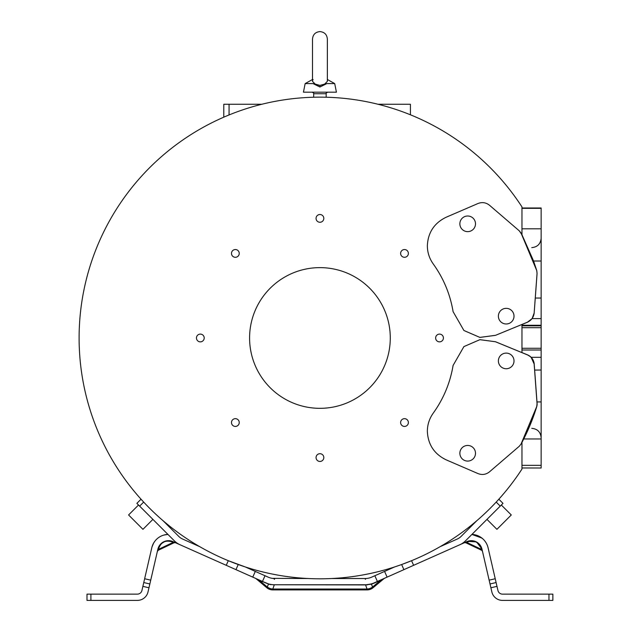 <?xml version="1.0" encoding="UTF-8"?>
<svg xmlns="http://www.w3.org/2000/svg" width="632" height="632" viewBox="0 0 632 632"><rect width="100%" height="100%" fill="white"/><g stroke="black" fill="none" stroke-linecap="round" stroke-linejoin="round"><path stroke-width="0.95" d="M467.68 461.084A7.813 7.813 164.4 0 0 475.209 451.169A7.813 7.813 164.4 0 0 467.68 445.449A7.813 7.813 164.4 0 0 460.151 455.356A7.813 7.813 164.4 0 0 467.68 461.084M475.209 451.169L475.209 451.161A7.813 7.813 164.4 0 0 467.68 445.442A7.813 7.813 164.4 0 0 460.151 455.364L460.151 455.356M506.2 368.74A7.813 7.813 164.4 0 0 513.729 358.826A7.813 7.813 164.4 0 0 506.2 353.106A7.813 7.813 164.4 0 0 498.672 363.021L498.672 363.029A7.813 7.813 164.4 0 0 506.2 368.74M513.729 358.826L513.729 358.826A7.813 7.813 164.4 0 0 506.2 353.106A7.813 7.813 164.4 0 0 498.672 363.029M463.904 346.597L453.089 365.446C450.166 382.881 443.546 398.784 433.236 413.146C429.373 418.589 427.406 424.649 427.351 431.324C427.983 444.517 434.231 454.021 446.097 459.82L478.037 473.589C482.184 475.177 486 474.593 489.492 471.843L519.275 446.247L521.068 444.027L536.75 406.494L537.074 403.651L534.19 364.182C533.684 359.805 531.433 356.701 527.436 354.86L495.52 341.754L479.901 339.668L463.904 346.597L479.886 339.684L495.52 341.754M475.209 225.924L475.209 225.924A7.813 7.813 -164.4 0 1 467.68 231.636A7.813 7.813 -164.4 0 1 460.151 221.721A7.813 7.813 -164.4 0 1 467.68 216.002A7.813 7.813 -164.4 0 1 475.209 225.924A7.813 7.813 -164.4 0 1 467.68 231.644A7.813 7.813 -164.4 0 1 460.151 221.729L460.151 221.729M513.729 318.259L513.729 318.267A7.813 7.813 -164.4 0 1 506.2 323.979A7.813 7.813 -164.4 0 1 498.672 314.065A7.813 7.813 -164.4 0 1 506.2 308.345A7.813 7.813 -164.4 0 1 513.729 318.259A7.813 7.813 -164.4 0 1 506.2 323.979A7.813 7.813 -164.4 0 1 498.672 314.065L498.672 314.065M519.275 230.838L521.052 233.05L536.734 270.575L537.05 273.419L534.166 312.895C533.661 317.264 531.409 320.369 527.412 322.209L495.52 335.331L479.901 337.417L463.92 330.504L453.089 311.639C450.166 294.204 443.546 278.309 433.236 263.947C429.373 258.496 427.406 252.437 427.351 245.761C427.983 232.568 434.231 223.064 446.097 217.266L478.037 203.496C482.184 201.916 486 202.501 489.492 205.242L519.291 230.854L489.516 205.258M327.36 60.909L327.36 39.026C326.918 34.515 324.445 32.042 319.934 31.6C315.423 32.042 312.951 34.515 312.508 39.026L312.508 81.362L315.242 84.119L319.934 85.391L324.627 84.119L327.36 81.362L327.36 60.909L327.36 79.498L334.707 83.582L326.87 83.582L319.934 87.003L312.998 83.582L305.161 83.582L303.439 92.177L336.429 92.177L334.707 83.582M312.508 79.498L305.161 83.582M312.998 83.582L315.242 84.119M316.055 218.388A3.879 3.879 0 0 0 319.934 222.267A3.879 3.879 0 0 0 323.813 218.388A3.879 3.879 0 0 0 319.934 214.509A3.879 3.879 0 0 0 316.055 218.388M400.617 253.416A3.879 3.879 0 0 0 404.496 257.295A3.879 3.879 0 0 0 408.383 253.416A3.879 3.879 0 0 0 404.496 249.537A3.879 3.879 0 0 0 400.617 253.416M435.646 337.978A3.879 3.879 0 0 0 439.524 341.865A3.879 3.879 0 0 0 443.411 337.978A3.879 3.879 0 0 0 439.524 334.099A3.879 3.879 0 0 0 435.646 337.978M400.617 422.547A3.879 3.879 0 0 0 404.496 426.426A3.879 3.879 0 0 0 408.383 422.547A3.879 3.879 0 0 0 404.496 418.668A3.879 3.879 0 0 0 400.617 422.547M316.055 457.576A3.879 3.879 0 0 0 319.934 461.455A3.879 3.879 0 0 0 323.813 457.576A3.879 3.879 0 0 0 319.934 453.697A3.879 3.879 0 0 0 316.055 457.576M231.486 422.547A3.879 3.879 0 0 0 235.365 426.426A3.879 3.879 0 0 0 239.244 422.547A3.879 3.879 0 0 0 235.365 418.668A3.879 3.879 0 0 0 231.486 422.547M196.457 337.978A3.879 3.879 0 0 0 200.336 341.865A3.879 3.879 0 0 0 204.215 337.978A3.879 3.879 0 0 0 200.336 334.099A3.879 3.879 0 0 0 196.457 337.978M231.486 253.416A3.879 3.879 0 0 0 235.365 257.295A3.879 3.879 0 0 0 239.244 253.416A3.879 3.879 0 0 0 235.365 249.537A3.879 3.879 0 0 0 231.486 253.416M390.284 337.978A70.35 70.35 0 0 0 319.934 267.628A70.35 70.35 0 0 0 249.585 337.978A70.35 70.35 0 0 0 319.934 408.327A70.35 70.35 0 0 0 390.284 337.978M223.791 117.173L223.791 104.264L229.06 104.264L229.06 114.953M495.52 335.331L521.961 324.477L521.961 352.577L527.467 354.836A10.934 10.934 0 0 1 534.222 364.151L537.105 403.627A7.813 7.813 0 0 1 536.781 406.471A203.543 203.543 0 0 1 521.961 442.392L521.961 469.07A240.832 240.832 0 0 1 161.958 519.757A240.832 240.832 0 0 1 161.958 156.199A240.832 240.832 0 0 1 521.961 206.893L521.961 234.725L519.291 230.854M541.142 467.972L541.142 298.043L535.28 298.043L537.074 273.443L536.758 270.599L533.582 261.016L521.961 234.725M489.516 471.828L519.291 446.232M534.166 312.895L535.28 298.051M534.206 312.919L532.105 318.607L527.412 322.209M521.961 324.493L527.451 322.241M378.031 104.264L410.429 104.264L410.429 114.795M229.06 104.264L261.83 104.264M490.89 587.768L491.846 591.915A10.941 10.941 0 0 0 502.511 600.4L552.866 600.4L552.866 594.143L502.511 594.143A4.693 4.693 0 0 1 497.945 590.509L495.227 578.746L489.136 580.152L490.89 587.768L496.981 586.362M142.879 586.362L141.924 590.509A4.693 4.693 0 0 1 137.357 594.143L86.995 594.143L86.995 600.4L137.357 600.4A10.941 10.941 0 0 0 148.014 591.915L150.732 580.152L144.641 578.746L142.879 586.362L148.978 587.768M377.391 581.448L403.911 569.645L401.636 564.534L394.597 566.943L374.847 575.736L377.391 581.448L374.191 582.878A21.883 21.883 0 0 1 365.296 584.766L274.572 584.766A21.883 21.883 0 0 1 265.669 582.878L259.199 580.216C255.091 578.193 255.091 578.193 259.199 580.216A1.564 0.798 -66 0 0 258.923 579.868L258.994 579.899M157.874 549.232L157.637 550.243L158.553 549.319L158.269 550.267L174.1 542.738L175.443 542.706L174.393 542.232A1.564 1.335 -66 0 0 173.144 542.382L175.443 542.706L173.002 541.616L184.505 546.735M226.24 565.316L262.47 581.448L265.013 575.736L245.271 566.943L228.302 560.695L226.24 565.316L180.017 544.737A18.762 18.762 0 0 1 174.385 540.866L136.875 503.356L141.023 499.201L143.669 502.084L139.632 506.121M268.308 583.85L262.47 581.448M271.681 584.576L271.254 584.513M269.998 584.284L269.343 584.134M171.762 541.766L173.144 542.382L158.553 549.319L158.806 548.221C161.113 542.153 165.426 540.005 171.762 541.766A1.564 1.335 -66 0 1 173.002 541.616A1.564 1.335 -66 0 0 171.762 541.766A1.564 1.335 -66 0 1 173.002 541.616L168.847 540.676L173.002 541.616A10.941 10.941 0 0 0 157.889 549.153L150.732 580.152M168.886 540.676L166.824 540.81M165.308 541.158L164.628 541.395M162.124 542.762L165.608 541.071L160.781 543.907M157.921 549.011L160.489 544.223L157.889 549.145M167.646 540.708L169.242 540.692L167.646 540.708M489.136 580.152L481.979 549.153A10.941 10.941 0 0 0 466.858 541.616L455.356 546.735M502.993 503.356L498.838 499.201L502.993 503.356L465.484 540.866A18.762 18.762 0 0 1 459.843 544.737L413.62 565.316L411.566 560.695L401.636 564.534M403.911 569.645L413.62 565.316M380.875 579.899L380.946 579.868A1.564 0.798 66 0 0 380.669 580.216C384.912 578.13 384.912 578.13 380.669 580.216L373.923 583.217L380.669 580.216L372.525 587.049L373.093 587.721L384.343 578.359L382.502 579.173M466.55 541.75L465.476 542.232C464.07 542.856 464.07 542.856 465.476 542.232C464.07 542.856 464.07 542.856 465.476 542.232A1.564 1.335 -114 0 1 466.716 542.382L468.107 541.766A1.564 1.335 66 0 0 466.858 541.616A1.564 1.335 66 0 1 468.107 541.766A1.564 1.335 66 0 0 466.858 541.616A1.564 1.335 66 0 1 468.107 541.766C474.261 539.91 478.574 542.066 481.063 548.221L481.315 549.319L482.224 550.243L481.995 549.232M255.984 578.636L266.775 587.721L267.344 587.049A9.377 8.398 20 0 0 272.803 589.032L274.32 584.766L365.296 584.916L371.118 583.976M373.117 583.32L371.474 584.15L365.565 584.908L367.611 584.813M370.881 584.039L368.843 584.474M368.693 584.497L367.69 584.632M377.928 574.37L378.497 574.117M379.287 573.761L379.951 573.469M440.125 546.672L457.307 539.025A12.506 12.506 0 0 0 461.06 536.442L476.726 520.784M365.849 578.501L331.918 578.517L365.296 578.517A15.634 15.634 0 0 0 371.648 577.158L374.847 575.736M307.95 578.517L272.353 578.351M265.013 575.736L261.94 574.37M261.293 574.077L261.466 574.156C256.9 572.126 256.9 572.126 261.466 574.156L268.245 577.174M163.143 520.784L178.809 536.442A12.506 12.506 0 0 0 182.561 539.025L199.744 546.672M268.213 577.158L268.221 577.166A15.634 15.634 0 0 0 274.572 578.517L274.572 579.244L274.572 578.517M271.033 578.106L272.052 578.312M144.641 578.746L151.799 547.747A17.198 17.198 0 0 1 167.946 534.427L163.862 535.067M159.185 537.192L157.921 538.093M155.109 540.889L153.774 542.825M153.631 543.07L152.02 546.893M164.28 534.956L165.932 534.617M166.271 534.569L167.946 534.427M166.327 534.561L167.662 534.443M481.916 538.077L471.922 534.427A17.198 17.198 0 0 1 488.07 547.747L495.227 578.746M486.095 542.825L484.926 541.111M478.653 536.062L482.714 538.741M487.722 546.483L487.872 546.988M371.648 577.158L370.929 577.458L371.648 577.158M470.508 540.7L469.386 540.842M467.53 541.347L476.362 541.908M465.792 542.73L466.716 542.382L481.315 549.319L482.5 551.452L482.232 550.274M481.94 549.011L476.591 542.027M466.906 541.6L473.455 540.881M473.976 541L477.871 542.849M477.918 542.888L481.955 549.058M268.829 584L268.166 583.81M269.572 584.189L268.932 584.031M274.391 578.509L274.304 579.244L273.964 578.501M365.47 578.509L365.565 579.244L365.47 578.509M267.96 583.747L259.199 580.216L267.344 587.049L268.395 584.15L271.057 584.679M274.304 584.908L268.395 584.15M365.565 584.908L367.058 589.032L272.803 589.032L272.803 589.917L367.058 589.917L367.058 589.032A9.377 8.398 -20 0 0 372.525 587.049L371.474 584.15L373.923 583.217M157.431 551.191L157.637 550.243C157.305 551.697 157.305 551.697 157.637 550.243C157.305 551.697 157.305 551.697 157.637 550.243C157.305 551.697 157.305 551.697 157.637 550.243L157.581 550.496M158.269 550.267L157.36 551.452L157.637 550.243M552.866 594.143L552.866 600.4M331.918 578.517L365.296 578.517L365.296 579.244L365.296 578.517M477.413 542.73L478.827 543.986M318.544 85.296L316.932 84.917M312.808 80.122L313.117 79.577M323.6 84.664L321.791 85.217M319.958 85.391L319.934 87.003M138.526 505.015L128.58 514.962L142.951 529.332L152.897 519.386M486.964 519.386L496.918 529.332L511.288 514.962L501.334 505.015M530.556 356.764L527.467 354.836M534.222 364.151L531.141 357.317L541.142 357.325M226.406 559.913L225.142 559.375M222.796 558.356L222.03 558.017M221.421 557.74L222.906 558.404L221.421 557.74M232.742 562.472L233.824 562.891L232.742 562.472M231.66 562.053L232.544 562.401M227.741 560.466C218.941 556.681 218.941 556.681 227.741 560.466M541.142 298.043L541.142 207.991L521.961 207.991M530.003 425.328L536.347 407.893M521.961 442.392L529.908 425.573M537.113 404.543L536.979 401.928L541.142 401.928M490.013 583.96L496.104 582.554L490.013 583.96M143.764 582.554L149.855 583.96M541.142 468.012L521.961 467.972M141.805 500.054L141.023 499.201L136.875 503.356M143.353 501.753L142.871 501.223M498.024 500.102L497.013 501.208M500.228 506.121L496.199 502.084L498.838 499.201M322.304 97.162L319.934 97.146C311.868 97.241 311.868 97.241 319.934 97.146L319.76 97.146M314.183 97.217L316.466 97.178M317.564 97.162L318.03 97.154M313.677 97.233L313.677 93.741L326.183 93.741L326.183 97.233L323.402 97.178M326.87 83.582L324.627 84.119M463.904 330.489L479.886 337.401L495.496 335.315M519.275 446.247L521.052 444.043L536.734 406.51L537.05 403.666L534.166 364.198C533.661 359.821 531.409 356.717 527.412 354.876L495.496 341.77M481.979 549.153A1.564 1.343 -13 0 0 481.063 548.221M158.806 548.221A1.564 1.343 13 0 0 157.889 549.153M541.142 318.607L532.105 318.607M541.142 325.275L521.961 325.275M521.961 325.82L541.142 325.82M541.142 327.692L521.961 327.692M521.961 348.272L541.142 348.272M521.961 350.002L541.142 350.002M541.142 370.028L534.648 370.076M533.582 261.016L541.142 261.016M541.142 438.956L523.738 438.956M548.963 600.4L548.963 594.143M90.905 594.143L90.905 600.4M384.564 571.415L387.108 577.127M252.761 577.127L255.304 571.415M521.961 208.323L541.142 208.323M541.142 228.816L521.961 228.816M521.961 465.334L541.142 465.334M238.232 564.534L235.957 569.645M383.845 578.58L382.858 579.015M381.997 579.402L381.175 579.765M261.135 574.006L260.187 573.587M379.982 573.453L378.734 574.006M464.307 542.762L465.476 542.232L464.425 542.706L465.76 542.738L481.6 550.267M255.889 578.588L255.518 578.359L255.944 578.541M256.031 578.588L257.042 579.031M258.654 579.749L257.896 579.41M256.924 578.983L255.755 578.462M273.459 578.478L272.827 578.414M270.528 577.98L269.848 577.782M152.138 546.483L151.996 546.988M367.026 578.414L366.331 578.478M265.669 582.878L266.743 583.32M271.989 584.616L270.915 584.458M371.908 583.747L371.047 584M370.929 584.031L369.42 584.371M368.962 584.458L367.879 584.616M481.592 547.857L481.063 546.648M478.108 543.038L477.642 542.683M477.018 542.272L476.188 541.814M474.182 541.055L472.483 540.731L474.182 541.055M470.777 540.684L469.189 540.881M467.49 541.363L466.866 541.616M171.983 541.221L170.529 540.85M159.627 545.282L158.727 546.798M273.056 578.438L273.767 578.493M367.058 589.917A9.377 9.377 0 0 0 373.093 587.721M266.775 587.721A9.377 9.377 0 0 0 272.803 589.917M531.765 428.338C537.461 428.891 540.589 432.019 541.142 437.715M531.765 247.625C537.461 247.065 540.589 243.944 541.142 238.24M313.677 93.741C314.12 93.418 313.598 92.896 312.113 92.177M326.183 93.741C325.749 93.418 326.27 92.896 327.747 92.177"/></g></svg>
